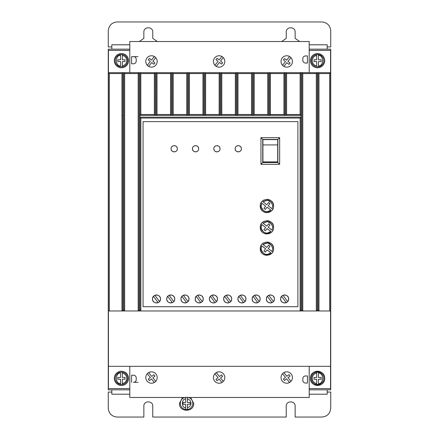 <?xml version="1.0" encoding="UTF-8"?>
<svg xmlns="http://www.w3.org/2000/svg" width="439" height="439" viewBox="0 0 439 439"><rect width="100%" height="100%" fill="white"/><g stroke="black" fill="none" stroke-linecap="round" stroke-linejoin="round"><path stroke-width="0.66" d="M318.451 54.496L318.451 55.396C323.889 54.804 323.889 66.514 318.451 65.921L318.451 61.548L321.123 61.548L321.123 59.77L318.451 59.77L318.451 54.496A6.228 6.228 0 0 0 316.673 54.496A6.228 6.228 0 0 1 323.79 60.659A6.228 6.228 0 0 1 318.451 66.827L318.451 65.921L318.451 66.827A6.228 6.228 0 0 1 311.333 60.659A6.228 6.228 0 0 1 316.673 54.496L316.673 59.77L314.006 59.77L314.006 61.548L316.673 61.548L316.673 65.921C313.929 65.235 312.447 63.479 312.222 60.659C312.447 57.838 313.929 56.082 316.673 55.396L316.673 54.496L318.451 54.496A6.228 6.228 0 0 1 318.451 66.827L316.673 66.827A6.228 6.228 0 0 1 311.333 60.659M318.451 372.173A6.228 6.228 0 0 0 316.673 372.173L316.673 373.079L316.673 372.173A6.228 6.228 0 0 1 323.79 378.341A6.228 6.228 0 0 1 318.451 384.504L318.451 383.604L318.451 384.504A6.228 6.228 0 0 1 311.333 378.341A6.228 6.228 0 0 1 316.673 372.173L318.451 372.173L318.451 373.079L318.451 372.173A6.228 6.228 0 0 1 318.451 384.504L316.673 384.504L316.673 383.604L316.673 384.504A6.228 6.228 0 0 1 311.333 378.341M122.327 372.173A6.228 6.228 0 0 1 122.327 384.504L122.327 383.604L122.327 384.504L120.549 384.504L120.549 379.23L117.877 379.23L117.877 377.452L120.549 377.452L120.549 373.079C115.111 372.486 115.111 384.196 120.549 383.604L120.549 384.504A6.228 6.228 0 0 1 120.549 372.173L122.327 372.173L122.327 377.452L124.994 377.452L124.994 379.23L122.327 379.23L122.327 383.604C125.071 382.918 126.553 381.162 126.778 378.341C126.553 375.521 125.071 373.765 122.327 373.079L122.327 372.173M122.327 54.496A6.228 6.228 0 0 1 122.327 66.827L122.327 65.921L122.327 66.827L120.549 66.827A6.228 6.228 0 0 1 120.549 54.496L120.549 55.396L120.549 54.496L122.327 54.496L122.327 55.396L122.327 54.496M188.649 397.471A6.228 6.228 0 0 1 187.464 409.51L187.464 407.705L187.464 409.51L185.686 409.51L185.686 404.237L183.014 404.237L183.014 402.459L185.686 402.459L185.686 397.18M187.464 397.18L187.464 402.459L190.136 402.459L190.136 404.237L187.464 404.237L187.464 407.705C189.67 407.085 190.855 405.631 191.025 403.348C190.855 401.059 189.67 399.611 187.464 398.985L187.464 397.471M114.316 378.341A7.117 7.117 0 0 1 121.438 371.224A7.117 7.117 0 0 1 128.556 378.341A7.117 7.117 0 0 1 121.438 385.458A7.117 7.117 0 0 1 114.316 378.341M114.316 60.659A7.117 7.117 0 0 1 121.438 53.542A7.117 7.117 0 0 1 128.556 60.659A7.117 7.117 0 0 1 121.438 67.776A7.117 7.117 0 0 1 114.316 60.659M310.444 60.659A7.117 7.117 0 0 1 317.562 53.542A7.117 7.117 0 0 1 324.684 60.659A7.117 7.117 0 0 1 317.562 67.776A7.117 7.117 0 0 1 310.444 60.659M310.444 378.341C310.005 369.155 325.123 369.155 324.684 378.341A7.117 7.117 0 0 0 317.562 371.224A7.117 7.117 0 0 0 310.444 378.341A7.117 7.117 0 0 0 317.562 385.458A7.117 7.117 0 0 0 324.684 378.341C325.123 387.522 310.005 387.522 310.444 378.341M145.786 377.54A5.696 5.696 0 0 0 151.477 383.236A5.696 5.696 0 0 0 157.173 377.54A5.696 5.696 0 0 0 151.477 371.844A5.696 5.696 0 0 0 145.786 377.54M152.849 383.066L154.336 382.468L151.477 378.923L149.397 380.597L148.283 379.214L150.357 377.535L147.268 373.704M281.042 377.54A5.696 5.696 0 0 0 286.738 383.236A5.696 5.696 0 0 0 292.434 377.54A5.696 5.696 0 0 0 286.738 371.844A5.696 5.696 0 0 0 281.042 377.54M288.094 383.071L289.575 382.479L286.607 378.791L284.527 380.465L283.407 379.082L285.487 377.408L282.513 373.721M213.414 377.54A5.696 5.696 0 0 0 219.11 383.236A5.696 5.696 0 0 0 224.806 377.54A5.696 5.696 0 0 0 219.11 371.844A5.696 5.696 0 0 0 213.414 377.54M157.173 61.46A5.696 5.696 0 0 1 151.477 67.156A5.696 5.696 0 0 1 145.786 61.46A5.696 5.696 0 0 1 151.477 55.764A5.696 5.696 0 0 1 157.173 61.46M224.806 61.46A5.696 5.696 0 0 1 219.11 67.156A5.696 5.696 0 0 1 213.414 61.46A5.696 5.696 0 0 1 219.11 55.764A5.696 5.696 0 0 1 224.806 61.46M292.434 61.46A5.696 5.696 0 0 1 286.738 67.156A5.696 5.696 0 0 1 281.042 61.46A5.696 5.696 0 0 1 286.738 55.764A5.696 5.696 0 0 1 292.434 61.46M190.597 397.471L193.692 403.348C194.131 412.528 179.019 412.528 179.458 403.348L182.553 397.471M172.28 302.658L172.763 302.416M173.69 301.664L174.409 300.556M174.464 300.424L174.738 298.964C174.963 304.128 166.502 304.128 166.727 298.964L166.968 300.331M167.056 300.55L167.868 301.763M168.011 301.9L169.18 302.658M169.344 302.723L170.612 302.965M170.969 302.965L172.066 302.74M186.52 302.658L187.003 302.416M187.925 301.664L188.649 300.556M188.699 300.424L188.973 298.964C189.204 304.128 180.742 304.128 180.967 298.964L181.208 300.331M181.296 300.55L182.103 301.763M182.245 301.9L183.414 302.658M183.584 302.723L184.852 302.965M185.203 302.965L186.301 302.74M158.045 302.658L158.528 302.416M159.45 301.664L160.169 300.556M160.224 300.424L160.498 298.964C160.723 304.128 152.267 304.128 152.492 298.964L152.728 300.331M152.816 300.55L153.628 301.763M153.771 301.9L154.94 302.658M155.11 302.723L156.377 302.965M156.728 302.965L157.826 302.74M200.76 302.658L201.238 302.416M202.165 301.664L202.884 300.556M202.939 300.424L203.213 298.964C203.438 304.128 194.976 304.128 195.207 298.964L195.443 300.331M195.531 300.55L196.343 301.763M196.485 301.9L197.654 302.658M197.824 302.723L199.087 302.965M199.443 302.965L200.541 302.74M214.995 302.658L215.478 302.416M216.405 301.664L217.124 300.556M217.179 300.424L217.453 298.964C217.678 304.128 209.216 304.128 209.441 298.964L209.683 300.331M209.771 300.55L210.577 301.763M210.72 301.9L211.894 302.658M212.059 302.723L213.327 302.965M213.683 302.965L214.781 302.74M229.235 302.658L229.718 302.416M230.64 301.664L231.358 300.556M231.413 300.424L231.688 298.964C231.913 304.128 223.456 304.128 223.681 298.964L223.917 300.331M224.005 300.55L224.817 301.763M224.96 301.9L226.129 302.658M226.299 302.723L227.567 302.965M227.918 302.965L229.015 302.74M243.469 302.658L243.952 302.416M244.88 301.664L245.599 300.556M245.653 300.424L245.928 298.964C246.153 304.128 237.691 304.128 237.916 298.964L238.157 300.331M238.245 300.55L239.057 301.763M239.2 301.9L240.369 302.658M240.534 302.723L241.801 302.965M242.158 302.965L243.255 302.74M257.709 302.658L258.192 302.416M259.114 301.664L259.839 300.556M259.888 300.424L260.162 298.964C260.393 304.128 251.931 304.128 252.156 298.964L252.398 300.331M252.485 300.55L253.292 301.763M253.435 301.9L254.604 302.658M254.774 302.723L256.041 302.965M256.392 302.965L257.49 302.74M271.95 302.658L272.427 302.416M273.354 301.664L274.073 300.556M274.128 300.424L274.402 298.964C274.627 304.128 266.166 304.128 266.391 298.964L266.632 300.331M266.72 300.55L267.532 301.763M267.675 301.9L268.844 302.658M269.008 302.723L270.276 302.965M270.633 302.965L271.73 302.74M286.184 302.658L286.667 302.416M287.594 301.664L288.313 300.556M288.368 300.424L288.642 298.964C288.867 304.128 280.406 304.128 280.631 298.964L280.872 300.331M280.96 300.55L281.767 301.763M281.909 301.9L283.084 302.658M283.248 302.723L284.516 302.965M284.873 302.965L285.97 302.74M235.161 148.755C234.986 144.738 241.565 144.738 241.39 148.755C241.565 152.772 234.986 152.772 235.161 148.755L235.381 149.902M235.54 150.242L236.072 150.956M236.791 151.493L237.131 151.653M237.455 151.762L238.278 151.872M239.096 151.762L239.425 151.653M239.76 151.493L240.479 150.956M241.016 150.242L241.17 149.902M213.804 148.755C213.628 144.738 220.208 144.738 220.032 148.755C220.208 152.772 213.628 152.772 213.804 148.755L214.023 149.902M214.183 150.242L214.715 150.956M215.434 151.493L215.774 151.653M216.103 151.762L216.921 151.872M217.739 151.762L218.068 151.653M218.402 151.493L219.121 150.956M219.659 150.242L219.813 149.902M192.447 148.755C192.271 144.738 198.851 144.738 198.675 148.755C198.851 152.772 192.271 152.772 192.447 148.755L192.666 149.902M192.825 150.242L193.363 150.956M194.076 151.493L194.417 151.653M194.746 151.762L195.564 151.872M196.381 151.762L196.71 151.653M197.045 151.493L197.764 150.956M198.302 150.242L198.461 149.902M171.089 148.755C170.914 144.738 177.499 144.738 177.323 148.755C177.499 152.772 170.914 152.772 171.089 148.755L171.309 149.902M171.468 150.242L172.006 150.956M172.725 151.493L173.059 151.653M173.389 151.762L174.206 151.872M175.024 151.762L175.353 151.653M175.688 151.493L176.407 150.956M176.944 150.242L177.104 149.902M260.256 205.973C259.883 197.369 273.98 197.369 273.601 205.973C273.98 214.583 259.883 214.583 260.256 205.973L260.722 208.432M260.996 209.035L261.342 209.628M261.573 209.957L262.209 210.693M262.945 211.329L263.279 211.56M263.872 211.905L264.476 212.18M265.178 212.416L266.928 212.646M268.684 212.416L269.387 212.18M269.99 211.905L270.583 211.56M270.912 211.329L271.648 210.693M272.284 209.957L272.515 209.628M272.86 209.035L273.135 208.432M260.256 227.331C259.883 218.726 273.98 218.721 273.601 227.331C273.98 235.941 259.883 235.941 260.256 227.331L260.722 229.789M260.996 230.393L261.342 230.985M261.573 231.315L262.209 232.05M262.945 232.686L263.279 232.917M263.872 233.263L264.476 233.537M265.178 233.773L266.928 234.003M268.684 233.773L269.387 233.537M269.99 233.263L270.583 232.917M270.912 232.686L271.648 232.05M272.284 231.315L272.515 230.985M272.86 230.393L273.135 229.789M260.256 248.688C259.883 240.078 273.98 240.078 273.601 248.688C273.98 257.292 259.883 257.298 260.256 248.688L260.722 251.146M261.002 251.75L261.342 252.337M261.573 252.672L262.209 253.407M262.945 254.044L263.279 254.274M263.872 254.62L264.476 254.894M265.178 255.125L266.928 255.361M269.99 254.62L270.583 254.274M270.912 254.044L271.648 253.407M272.284 252.672L272.515 252.337M272.86 251.75L273.135 251.146M271.757 202.791L272.712 205.973L272.004 208.75L268.196 205.825L269.98 203.603L268.591 202.489L266.78 204.739L262.939 201.786L267.598 200.228L271.736 202.758M262.939 201.786C268.004 198.96 271.264 200.354 272.712 205.973L272.004 208.75M271.757 224.148L272.712 227.331L272.004 230.102L268.196 227.177L269.98 224.96L268.591 223.846L266.78 226.096L262.939 223.144L267.598 221.585L271.736 224.115M262.939 223.144C268.004 220.318 271.264 221.711 272.712 227.331L272.004 230.102M271.757 245.505L272.712 248.688L272.004 251.459L268.196 248.534L269.98 246.317L268.591 245.203L266.78 247.453L262.939 244.501L267.598 242.943L271.736 245.472M262.939 244.501C268.004 241.675 271.264 243.069 272.712 248.688L272.004 251.459M129.801 50.414L108.444 50.414L108.444 388.586L129.801 388.586M309.199 50.414L330.556 50.414L330.556 72.671L318.094 72.671L318.983 73.56L318.983 310.971L330.556 310.971L330.556 366.329L108.444 366.329M129.801 389.832L108.268 389.832L108.268 49.168L129.801 49.168M309.199 49.168L330.732 49.168L330.732 389.832L309.199 389.832M309.199 388.586L330.556 388.586L330.556 366.329M137.989 382.347L133.538 382.347A2.667 2.667 0 0 0 136.211 379.675L136.211 377.897A2.667 2.667 0 0 0 133.538 375.224L131.579 375.224L131.579 382.347M317.205 310.088L316.316 310.971L316.316 73.56L302.789 73.56L302.789 310.971L318.977 310.971L318.094 310.088L317.205 310.088L317.205 72.671L237.115 72.671L238.004 73.56L251.531 73.56L252.42 72.671L252.409 115.375L251.531 114.497L251.531 73.56M302.789 310.971L301.9 310.088L301.9 72.671L302.789 73.56M301.9 310.088L301.006 310.088L300.122 310.971L300.117 118.058L140.831 118.058L140.831 310.971L139.942 310.088L139.053 310.088L138.164 310.971L138.164 73.56L124.638 73.56L124.638 310.971L302.784 310.971M124.638 310.971L123.749 310.088L123.749 72.671L108.444 72.671L109.333 73.56L109.333 310.971L124.632 310.971M109.333 73.56L121.965 73.56L121.965 310.971L122.854 310.088L123.749 310.088M108.444 310.971L109.333 310.971M157.03 73.56L157.03 114.497L156.152 115.375L156.136 72.671L157.03 73.56L170.552 73.56L171.446 72.671L172.335 72.671L173.224 73.56L173.224 114.497L172.346 115.375L171.429 115.375L171.446 72.671L123.749 72.671L124.638 73.56M173.224 73.56L186.751 73.56L187.64 72.671L188.529 72.671L189.418 73.56L189.418 114.497L188.54 115.375L187.623 115.375L187.64 72.671L172.335 72.671L172.335 115.358L171.446 115.358M238.004 73.56L238.004 114.497L237.131 115.375L236.215 115.375L236.226 72.671L188.529 72.671L188.529 115.358L187.64 115.358M221.81 73.56L221.81 114.497L220.932 115.375L220.921 72.671L221.81 73.56L235.337 73.56L236.226 72.671L237.115 72.671L237.115 115.358L236.226 115.358M316.316 73.56L317.205 72.671L318.094 72.671L318.094 310.088M137.989 56.653L131.579 56.653L131.579 63.776L133.538 63.776A2.667 2.667 0 0 0 136.211 61.103L136.211 59.325A2.667 2.667 0 0 0 133.538 56.653L131.579 56.653M330.556 310.971L330.556 72.671L329.667 73.56L318.983 73.56M129.801 72.671L129.801 41.529L309.199 41.529L309.199 72.671M129.801 366.329L129.801 397.471L309.199 397.471L309.199 366.329M305.495 375.949L307.465 375.965L307.404 383.082L305.451 383.066L307.404 383.082M302.8 380.377C302.959 381.985 303.843 382.885 305.451 383.066C303.843 382.885 302.965 381.99 302.811 380.377L302.817 378.594L302.811 380.377M305.511 375.949C303.898 376.102 302.998 376.986 302.817 378.594L302.817 378.594C303.003 376.986 303.903 376.102 305.517 375.949M329.667 310.971L329.667 73.56M297.894 306.707L143.059 306.707L143.059 121.614L297.894 121.614L297.894 306.707M121.965 73.56L122.854 72.671L122.854 310.088M138.164 73.56L139.053 72.671L139.053 310.088M140.831 114.497L154.358 114.497L155.247 115.358L155.247 72.671L154.358 73.56L140.831 73.56L140.831 114.497L139.942 115.386L139.942 117.169L140.831 118.058M139.942 310.088L139.942 72.671L140.831 73.56M189.418 73.56L202.944 73.56L203.833 72.671L203.822 115.375L202.944 114.497L202.944 73.56M205.617 73.56L205.617 114.497L204.739 115.375L204.722 72.671L205.617 73.56L219.138 73.56L220.032 72.671L220.032 115.358L219.138 114.497L219.138 73.56M254.203 73.56L254.203 114.497L253.325 115.375L253.308 72.671L254.203 73.56L267.724 73.56L268.619 72.671L268.619 115.358L267.724 114.497L267.724 73.56M270.397 73.56L270.397 114.497L269.519 115.375L269.508 72.671L270.397 73.56L283.923 73.56L284.812 72.671L284.812 115.358L283.923 114.497L283.923 73.56M286.59 73.56L286.59 114.497L285.701 115.358L285.701 72.671L286.59 73.56L300.117 73.56L301.006 72.671L301.011 117.164L139.942 117.169M307.404 55.918L305.456 55.934C303.843 56.115 302.965 57.01 302.811 58.623C302.959 57.015 303.843 56.115 305.451 55.934L307.404 55.918L307.465 63.035L305.495 63.051M305.511 63.051C303.898 62.898 302.998 62.014 302.817 60.406C303.003 62.014 303.903 62.898 305.517 63.051M302.8 58.623L302.817 60.406L302.8 58.623M327.176 49.168L327.176 44.794L309.199 44.794M129.801 44.794L111.824 44.794L111.824 49.168M111.824 389.832L111.824 394.206L129.801 394.206M309.199 394.206L327.176 394.206L327.176 389.832M150.143 372.003L148.656 372.59L151.746 376.421L153.82 374.747L154.94 376.13L152.86 377.803L155.713 381.348M285.383 372.009L283.901 372.601L286.87 376.289L288.95 374.615L290.069 375.998L287.989 377.672L290.964 381.359M217.739 372.014L216.251 372.612L219.429 376.552L221.508 374.879L222.628 376.261L220.548 377.941L223.319 381.376M300.117 118.058L301.006 117.164L301.006 310.088M154.358 114.497L154.358 73.56M157.03 114.497L170.552 114.497L170.552 73.56M173.224 114.497L186.751 114.497L186.751 73.56M189.418 114.497L202.944 114.497M205.617 114.497L219.138 114.497M221.81 114.497L235.337 114.497L235.337 73.56M238.004 114.497L251.531 114.497M254.203 114.497L267.724 114.497M270.397 114.497L283.923 114.497M286.59 114.497L300.117 114.497L300.117 73.56M147.268 65.296L150.357 61.465L148.283 59.786L149.397 58.403L151.477 60.077L154.336 56.532L152.986 55.967M258.867 296.018L257.715 295.277M327.176 46.929L330.732 46.929L330.732 30.851C330.166 25.473 327.203 22.51 321.836 21.95L117.164 21.95C111.791 22.515 108.823 25.478 108.268 30.851L108.268 46.929L111.824 46.929M139.322 41.529L143.86 38.336L143.86 32.096C143.608 26.356 153.013 26.356 152.761 32.096L152.761 38.336L157.299 41.529M281.701 41.529L286.239 38.336L286.239 32.096C285.987 26.356 295.392 26.356 295.14 32.096L295.14 38.336L299.678 41.529M327.176 392.071L330.732 392.071L330.732 408.149C330.205 413.554 327.242 416.523 321.836 417.05L295.14 417.05L295.14 406.196C295.414 400.456 285.965 400.456 286.239 406.196L286.239 417.05L152.761 417.05L152.761 406.196C153.035 400.456 143.586 400.456 143.86 406.196L143.86 417.05L117.164 417.05C111.758 416.523 108.795 413.554 108.268 408.149L108.268 392.071L111.824 392.071M221.931 382.49L219.165 379.055L217.085 380.734L215.966 379.345L218.046 377.672L214.874 373.737M139.948 117.164L139.948 115.386L301.011 115.386L300.117 114.497M167.001 297.51L166.727 298.964C166.502 293.801 174.963 293.801 174.738 298.964L174.497 297.598M181.241 297.51L180.967 298.964C180.742 293.801 189.204 293.801 188.973 298.964L188.737 297.598M152.767 297.51L152.492 298.964C152.267 293.801 160.723 293.801 160.498 298.964L160.262 297.598M195.481 297.51L195.207 298.964C194.976 293.801 203.438 293.801 203.213 298.964L202.972 297.598M209.716 297.51L209.441 298.964C209.216 293.801 217.678 293.801 217.453 298.964L217.212 297.598M223.956 297.51L223.681 298.964C223.456 293.801 231.913 293.801 231.688 298.964L231.452 297.598M238.19 297.51L237.916 298.964C237.691 293.801 246.153 293.801 245.928 298.964L245.686 297.598M252.43 297.51L252.156 298.964C251.931 293.801 260.393 293.801 260.162 298.964L259.926 297.598M266.665 297.51L266.391 298.964C266.166 293.801 274.627 293.801 274.402 298.964L274.161 297.598M280.905 297.51L280.631 298.964C280.406 293.801 288.867 293.801 288.642 298.964L288.401 297.598M156.152 115.375L155.236 115.375M285.718 115.375L284.801 115.375M269.519 115.375L268.602 115.375M253.325 115.375L252.409 115.375M236.215 115.375L235.337 114.497M220.932 115.375L220.016 115.375M204.739 115.375L203.822 115.375M187.623 115.375L186.751 114.497M171.429 115.375L170.552 114.497M155.713 57.652L152.86 61.197L154.94 62.87L153.82 64.253L151.746 62.579L148.656 66.41M214.874 65.263L218.046 61.328L215.966 59.655L217.085 58.266L219.165 59.945L221.931 56.51M223.319 57.624L220.548 61.059L222.628 62.739L221.508 64.121L219.429 62.448L216.251 66.388M282.513 65.279L285.487 61.592L283.407 59.918L284.527 58.535L286.607 60.209L289.575 56.521M290.964 57.641L287.989 61.328L290.069 63.002L288.95 64.385L286.87 62.711L283.901 66.399M279.648 164.329L279.648 137.632L260.964 137.632L260.964 164.329L279.648 164.329L277.871 162.551L262.741 162.551L262.741 139.41L277.871 139.41L277.871 162.551M174.409 297.379L173.597 296.171M173.46 296.029L172.286 295.277M172.121 295.211L170.853 294.964M170.497 294.97L169.399 295.189M169.185 295.271L168.702 295.513M167.775 296.265L167.056 297.379M188.649 297.379L187.837 296.171M187.694 296.029L186.526 295.277M186.356 295.211L185.093 294.964M184.737 294.97L183.639 295.189M183.42 295.271L182.942 295.513M182.015 296.265L181.296 297.379M160.175 297.379L159.362 296.171M159.22 296.029L158.051 295.277M157.881 295.211L156.613 294.964M156.262 294.97L155.165 295.189M154.945 295.271L154.462 295.513M153.54 296.265L152.821 297.379M202.884 297.379L202.077 296.171M201.935 296.029L200.76 295.277M200.596 295.211L199.328 294.964M198.977 294.97L197.874 295.189M197.66 295.271L197.177 295.513M196.255 296.265L195.531 297.379M217.124 297.379L216.312 296.171M216.169 296.029L215 295.277M214.836 295.211L213.568 294.964M213.211 294.97L212.114 295.189M211.9 295.271L211.417 295.513M210.49 296.265L209.771 297.379M231.364 297.379L230.552 296.171M230.409 296.029L229.24 295.277M229.07 295.211L227.803 294.964M227.451 294.97L226.354 295.189M226.134 295.271L225.651 295.513M224.73 296.265L224.011 297.379M245.599 297.379L244.786 296.171M244.649 296.029L243.475 295.277M243.31 295.211L242.043 294.964M241.686 294.97L240.588 295.189M240.374 295.271L239.892 295.513M238.964 296.265L238.245 297.379M259.839 297.379L259.026 296.171M257.545 295.211L256.283 294.964M255.926 294.97L254.829 295.189M254.609 295.271L254.132 295.513M253.204 296.265L252.485 297.379M274.073 297.379L273.267 296.171M273.124 296.029L271.95 295.277M271.785 295.211L270.517 294.964M270.166 294.97L269.063 295.189M268.849 295.271L268.366 295.513M267.439 296.265L266.72 297.379M288.313 297.379L287.501 296.171M287.358 296.029L286.19 295.277M286.025 295.211L284.757 294.964M284.401 294.97L283.303 295.189M283.089 295.271L282.606 295.513M281.679 296.265L280.96 297.379M241.39 148.755L241.17 147.608M241.016 147.274L240.479 146.555M239.76 146.017L239.425 145.858M239.096 145.748L238.278 145.644M237.455 145.748L237.131 145.858M236.791 146.017L236.072 146.555M235.54 147.274L235.381 147.608M220.032 148.755L219.813 147.608M219.659 147.274L219.121 146.555M218.402 146.017L218.068 145.858M217.739 145.748L216.921 145.644M216.103 145.748L215.774 145.858M215.434 146.017L214.715 146.555M214.183 147.274L214.023 147.608M198.675 148.755L198.461 147.608M198.302 147.274L197.764 146.555M197.045 146.017L196.71 145.858M196.381 145.748L195.564 145.644M194.746 145.748L194.417 145.858M194.076 146.017L193.363 146.555M192.825 147.274L192.666 147.608M177.323 148.755L177.104 147.608M176.944 147.274L176.407 146.555M175.688 146.017L175.353 145.858M175.024 145.748L174.206 145.644M173.389 145.748L173.059 145.858M172.725 146.017L172.006 146.555M171.468 147.274L171.309 147.608M273.601 205.973L273.135 203.515M272.86 202.911L272.515 202.324M272.284 201.989L271.648 201.254M270.912 200.618L270.583 200.387M269.99 200.041L269.387 199.767M268.684 199.536L266.928 199.301M263.866 200.041L263.279 200.387M262.945 200.618L262.209 201.254M261.573 201.989L261.342 202.324M260.996 202.911L260.722 203.515M273.601 227.331L273.135 224.872M272.86 224.269L272.515 223.681M272.284 223.347L271.648 222.611M270.912 221.975L270.583 221.744M269.99 221.399L269.387 221.124M268.684 220.888L266.928 220.658M263.866 221.399L263.279 221.744M262.945 221.975L262.209 222.611M261.573 223.347L261.342 223.681M260.996 224.269L260.722 224.872M273.601 248.688L273.135 246.23M272.86 245.626L272.515 245.033M272.284 244.704L271.648 243.969M270.912 243.332L270.583 243.102M269.99 242.756L269.387 242.482M268.684 242.246L266.928 242.015M263.866 242.756L263.279 243.102M262.945 243.332L262.209 243.969M261.573 244.704L261.342 245.033M260.996 245.626L260.722 246.23M155.247 115.358L156.136 115.358M204.722 115.358L203.833 115.358M220.921 115.358L220.032 115.358M253.308 115.358L252.42 115.358M269.508 115.358L268.619 115.358M285.701 115.358L284.812 115.358M279.648 137.632L277.871 139.41M260.964 137.632L262.741 139.41M260.964 164.329L262.741 162.551M172.346 302.63L167.693 296.358M169.119 295.299L173.773 301.571M186.586 302.63L181.927 296.358M183.359 295.299L188.013 301.571M158.106 302.63L153.452 296.358M154.885 295.299L159.538 301.571M200.821 302.63L196.167 296.358M197.594 295.299L202.253 301.571M215.061 302.63L210.407 296.358M211.834 295.299L216.487 301.571M229.295 302.63L224.642 296.358M226.074 295.299L230.727 301.571M243.535 302.63L238.882 296.358M240.309 295.299L244.962 301.571M257.775 302.63L253.116 296.358M254.549 295.299L259.202 301.571M272.01 302.63L267.356 296.358M268.783 295.299L273.442 301.571M286.25 302.63L281.597 296.358M283.023 295.299L287.677 301.571M261.216 205.079L261.853 203.202L265.666 206.127L263.932 208.278L265.321 209.392L267.077 207.208L270.923 210.16L267.285 211.746M267.241 211.752L265.238 211.505M265.167 211.483L263.449 210.594M263.411 210.561L261.282 207.213M261.271 207.17L261.205 205.156M261.216 226.436L261.853 224.559L265.666 227.484L263.932 229.635L265.321 230.749L267.077 228.565L270.923 231.518L267.285 233.104M267.241 233.109L265.238 232.862M265.167 232.84L263.46 231.957M263.411 231.918L261.282 228.571M261.271 228.527L261.205 226.513M261.216 247.794L261.853 245.911L265.666 248.842L263.932 250.987L265.321 252.107L267.077 249.923L270.923 252.875L267.285 254.461M267.241 254.461L265.238 254.219M265.167 254.197L263.46 253.314M263.411 253.276L261.282 249.928M261.271 249.884L261.205 247.87M262.923 161.996L262.923 162.37L262.923 161.996L277.695 161.996L277.695 162.37L262.923 162.37L277.695 162.37M270.923 210.16C266.561 214.825 258.478 208.624 261.853 203.202M270.923 231.518C266.561 236.182 258.478 229.981 261.853 224.559M270.923 252.875C266.561 257.539 258.478 251.333 261.853 245.911M120.549 65.921L120.549 61.548L117.877 61.548L117.877 59.77L120.549 59.77L120.549 55.396C115.111 54.804 115.111 66.514 120.549 65.921M277.695 144.93L277.695 161.903L262.923 161.903L262.923 144.93L277.695 144.93L277.695 139.591L262.923 139.591L262.923 144.93L277.695 144.925M124.994 59.77L124.994 61.548L122.327 61.548L122.327 65.921C125.071 65.235 126.553 63.479 126.778 60.659C126.553 57.838 125.071 56.082 122.327 55.396L122.327 59.77L124.994 59.77M316.673 379.23L316.673 383.604C313.929 382.918 312.447 381.162 312.222 378.341C312.447 375.521 313.929 373.765 316.673 373.079L316.673 377.452L314.006 377.452L314.006 379.23L316.673 379.23M318.451 377.452L318.451 373.079C323.889 372.486 323.889 384.196 318.451 383.604L318.451 379.23L321.123 379.23L321.123 377.452L318.451 377.452M180.347 403.348A6.228 6.228 0 0 1 184.501 397.471A6.228 6.228 0 0 0 185.686 409.51A6.228 6.228 0 0 1 180.347 403.348M185.686 397.471L185.686 398.985C181.312 398.683 181.312 408.007 185.686 407.705L185.686 409.51M120.549 384.504A6.228 6.228 0 0 1 120.549 372.173M120.549 66.827A6.228 6.228 0 0 1 120.549 54.496M121.965 115.358L122.854 115.358M127.667 378.341A6.228 6.228 0 0 1 122.327 384.504M127.667 60.659A6.228 6.228 0 0 1 122.327 66.827M192.803 403.348A6.228 6.228 0 0 1 187.464 409.51"/></g></svg>
